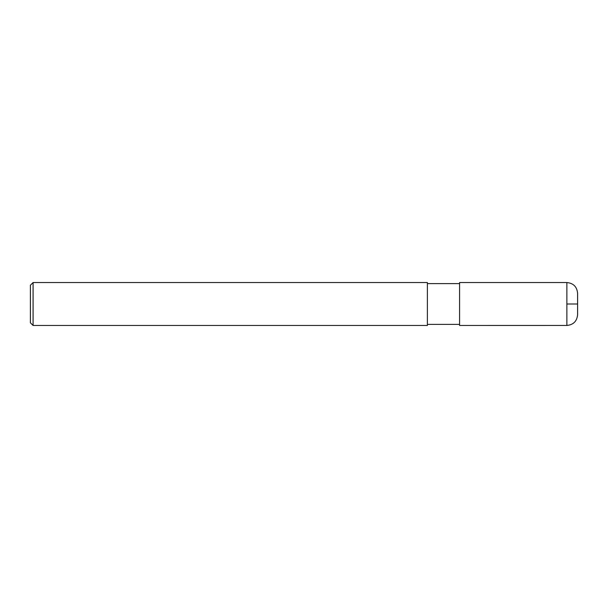 <?xml version="1.0" encoding="UTF-8"?>
<svg xmlns="http://www.w3.org/2000/svg" width="608" height="608" viewBox="0 0 608 608"><rect width="100%" height="100%" fill="white"/><g stroke="black" fill="none" stroke-linecap="round" stroke-linejoin="round"><path stroke-width="0.91" d="M566.869 282.545C573.39 283.176 576.962 286.756 577.6 293.269L577.6 314.731C576.962 321.244 573.39 324.824 566.869 325.455L459.58 325.462L459.58 282.538L566.869 282.538L566.869 325.455M33.083 282.538L427.386 282.538L427.386 325.462L33.083 325.462L30.4 322.78L30.4 285.22L33.083 282.538L33.083 325.462M566.869 304L577.6 304M459.58 324.383L427.386 324.383M459.58 283.617L427.386 283.617"/></g></svg>
